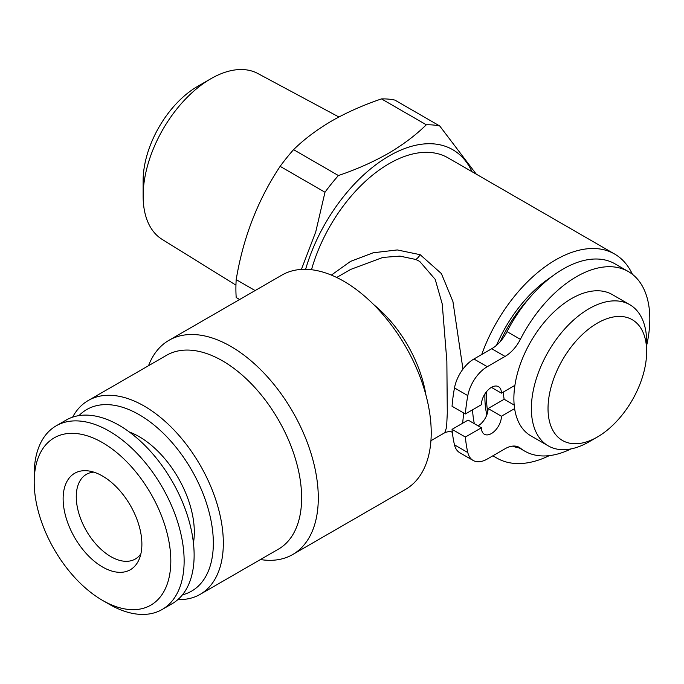 <?xml version="1.0" encoding="UTF-8"?>
<svg xmlns="http://www.w3.org/2000/svg" width="684" height="684" viewBox="0 0 684 684"><rect width="100%" height="100%" fill="white"/><g stroke="black" fill="none" stroke-linecap="round" stroke-linejoin="round"><path stroke-width="1.03" d="M486.837 414.846A100.129 57.815 -60 0 1 484.939 393.881M496.533 345.275A100.129 57.815 -60 0 1 551.313 276.969M519.105 447.883A100.129 57.815 -60 0 1 512.427 446.13M478.099 425.85A14.133 8.165 120 0 0 487.709 411.913A100.129 57.815 -60 0 1 486.769 391.385M514.907 385.357L501.423 393.146A14.133 8.165 120 0 0 498.491 386.674A14.133 8.165 120 0 0 491.42 387.375A14.133 8.165 120 0 0 481.425 404.689L465.376 413.957L452.047 406.262A149.608 86.381 -60 0 1 454.484 387.931A28.275 16.322 -60 0 1 473.926 359.006L491.728 348.729A28.275 16.322 120 0 0 500.295 341.555A100.129 57.815 -60 0 1 529.399 298.036A103.669 59.85 -60 0 1 563.188 268.992A103.669 59.85 -60 0 1 615.027 263.862L628.348 271.557A103.669 59.85 -60 0 1 646.654 345.446M571.054 448.892A103.669 59.85 -60 0 1 524.688 451.107A103.669 59.85 -60 0 1 520.37 448.165A28.275 16.322 120 0 0 519.19 447.362A28.275 16.322 120 0 0 505.057 448.755L487.256 459.041A28.275 16.322 -60 0 1 473.114 460.435A28.275 16.322 -60 0 1 467.813 452.56A149.608 86.381 -60 0 1 465.376 437.042L481.425 427.774A14.133 8.165 120 0 0 484.358 434.246A14.133 8.165 120 0 0 495.25 430.458A14.133 8.165 120 0 0 501.423 416.231L514.616 408.613M465.376 413.957A149.608 86.381 -60 0 1 467.813 395.626A28.275 16.322 -60 0 1 487.256 366.701L505.057 356.424A28.275 16.322 120 0 0 520.37 339.332A103.669 59.85 -60 0 1 576.518 276.687A103.669 59.85 -60 0 1 628.348 271.557M487.709 411.913A14.133 8.165 120 0 0 488.094 408.536L504.151 399.268A76.574 44.212 -60 0 1 503.321 392.052M504.151 399.268L514.18 405.056M589.018 441.838L597.346 437.025L589.018 441.838A81.516 47.068 -60 0 1 548.252 445.874A81.516 47.068 -60 0 1 535.76 380.552A81.516 47.068 -60 0 1 589.018 308.715A81.516 47.068 -60 0 1 629.776 304.679A81.516 47.068 -60 0 1 646.654 342L646.654 351.619A69.742 40.262 -60 0 1 597.346 437.025A69.742 40.262 -60 0 1 548.029 408.553A69.742 40.262 -60 0 1 597.346 323.147A69.742 40.262 -60 0 1 646.654 351.619M548.252 445.874L530.758 435.776A81.516 47.068 -60 0 1 518.267 370.454A81.516 47.068 -60 0 1 571.525 298.617A81.516 47.068 -60 0 1 612.283 294.582L629.776 304.679M109.166 604.22L102.506 600.372A96.598 55.772 60 0 1 34.2 482.066A96.598 55.772 60 0 1 102.506 442.634A96.598 55.772 60 0 1 170.812 560.94A96.598 55.772 60 0 1 102.506 600.372L109.166 604.22A106.02 61.209 60 0 0 162.176 609.47L172.171 603.698A106.02 61.209 60 0 0 188.425 518.746A106.02 61.209 60 0 0 119.161 425.32A106.02 61.209 60 0 0 66.151 420.07L56.156 425.841A106.02 61.209 60 0 1 109.166 431.091A106.02 61.209 60 0 1 178.43 524.517A106.02 61.209 60 0 1 162.176 609.47M34.2 482.066L34.2 474.371A106.02 61.209 60 0 1 56.156 425.841M102.506 476.03A55.686 32.157 60 0 1 139.288 558.965A55.686 32.157 60 0 1 102.506 566.976A55.686 32.157 60 0 1 63.783 507.391A55.686 32.157 60 0 1 88.458 470.917A55.686 32.157 60 0 1 102.506 476.03M140.904 553.749A48.889 28.224 60 0 1 135.278 559.033A48.889 28.224 60 0 1 110.834 556.614A48.889 28.224 60 0 1 76.266 496.738A48.889 28.224 60 0 1 86.389 474.354A48.889 28.224 60 0 1 93.785 472.122M129.396 432.031A77.942 44.999 60 0 1 194.316 532.135A77.942 44.999 60 0 1 193.435 542.959M72.615 417.154A111.911 64.612 60 0 1 88.245 400.516L166.545 355.304A111.911 64.612 60 0 1 222.497 360.844A111.911 64.612 60 0 1 295.608 459.468A111.911 64.612 60 0 1 278.456 549.141L200.155 594.353A111.911 64.612 60 0 1 177.925 599.569M148.531 365.701A123.693 71.418 60 0 1 168.982 340.299A123.693 71.418 60 0 1 230.833 346.42A123.693 71.418 60 0 1 311.639 455.416A123.693 71.418 60 0 1 292.675 554.536A123.693 71.418 60 0 1 260.442 559.546M88.245 400.516A111.911 64.612 60 0 1 144.196 406.057A111.911 64.612 60 0 1 217.307 504.672A111.911 64.612 60 0 1 200.155 594.353M79.002 415.598A104.84 60.534 60 0 1 139.203 414.709A104.84 60.534 60 0 1 209.766 514.813A104.84 60.534 60 0 1 182.466 594.815M292.675 554.536L405.603 489.342A123.693 71.418 -120 0 0 424.559 390.222A123.693 71.418 -120 0 0 343.753 281.227A123.693 71.418 -120 0 0 281.911 275.096L168.982 340.299M430.929 440.71L444.78 432.716L446.584 427.329L447.293 413.102L446.857 361.212L442.232 303.97L435.204 279.363L419.711 261.416L415.829 259.484L399.935 256.115L382.878 257.423L350.55 269.47L336.69 277.473M331.372 275.088L350.559 261.382L373.182 252.781L397.276 249.942L420.173 254.696L441.402 273.6L452.936 301.584L462.957 369.121M463.709 412.999L462.632 423.234M481.733 354.5A117.802 68.015 -60 0 1 555.699 259.852A117.802 68.015 -60 0 1 614.6 254.021L447.994 157.833A117.802 68.015 120 0 0 389.093 163.673A117.802 68.015 120 0 0 311.494 269.718M549.295 455.638A117.802 68.015 -60 0 1 496.798 458.058A117.802 68.015 -60 0 1 493.113 455.655M474.345 423.687A117.802 68.015 -60 0 1 472.55 409.819M305.62 269.316A127.224 73.453 -60 0 1 389.093 155.978A127.224 73.453 -60 0 1 472.028 171.71M388.136 153.498C373.036 162.065 356.467 169.418 338.409 175.54L293.573 149.651C304.175 139.228 316.906 129.661 331.749 120.94C346.651 112.458 363.23 105.105 381.475 98.898A143.717 82.978 -60 0 1 394.899 100.095L439.744 125.993A143.717 82.978 -60 0 0 426.312 124.787C415.564 135.321 402.833 144.897 388.136 153.498M239.622 299.515L236.194 297.531A143.717 82.978 -60 0 1 236.194 279.628C243.153 237.673 257.808 199.916 280.141 166.349L324.986 192.238A143.717 82.978 -60 0 1 338.409 175.54M324.986 192.238L315.734 231.919L301.405 269.402M280.141 166.349A143.717 82.978 -60 0 1 293.573 149.651M235.946 285.142L162.099 239.357A95.76 55.284 -60 0 1 143.127 196.034A95.76 55.284 -60 0 1 210.834 78.754L210.834 78.754A95.76 55.284 -60 0 1 257.842 73.521L338.905 116.99M143.127 196.034L143.127 180.644A76.907 44.4 -60 0 1 197.505 86.449A76.907 44.4 -60 0 1 197.514 86.449L210.834 78.754L197.505 86.449M255.123 290.563L236.194 279.628M381.475 98.898L426.312 124.787M476.278 174.163L439.744 125.993M614.6 254.021A117.802 68.015 -60 0 1 632.426 274.31M500.295 341.555A28.275 16.322 120 0 0 507.041 331.637A103.669 59.85 -60 0 1 529.399 298.036M491.42 387.375L501.423 393.146M488.094 408.536L501.423 416.231M473.114 460.435L459.785 452.74A28.275 16.322 -60 0 1 454.484 444.865A149.608 86.381 -60 0 1 452.047 429.347L468.104 420.079L481.425 427.774M452.047 429.347L465.376 437.042M517.908 446.738L520.37 448.165M420.173 254.696A11.782 6.609 -66.6 0 1 415.829 259.484M373.755 304.671A94.238 54.412 60 0 1 425.91 395.01M491.728 348.729L505.057 356.424M473.926 359.006L487.256 366.701M454.484 387.931L467.813 395.626M507.041 331.637L520.37 339.332M454.484 444.865L467.813 452.56M516.292 446.259L524.688 451.107M451.491 431.903L452.346 432.399M492.873 455.792L496.798 458.058M444.78 432.716C448.422 431.407 450.688 431.151 451.585 431.946"/></g></svg>
